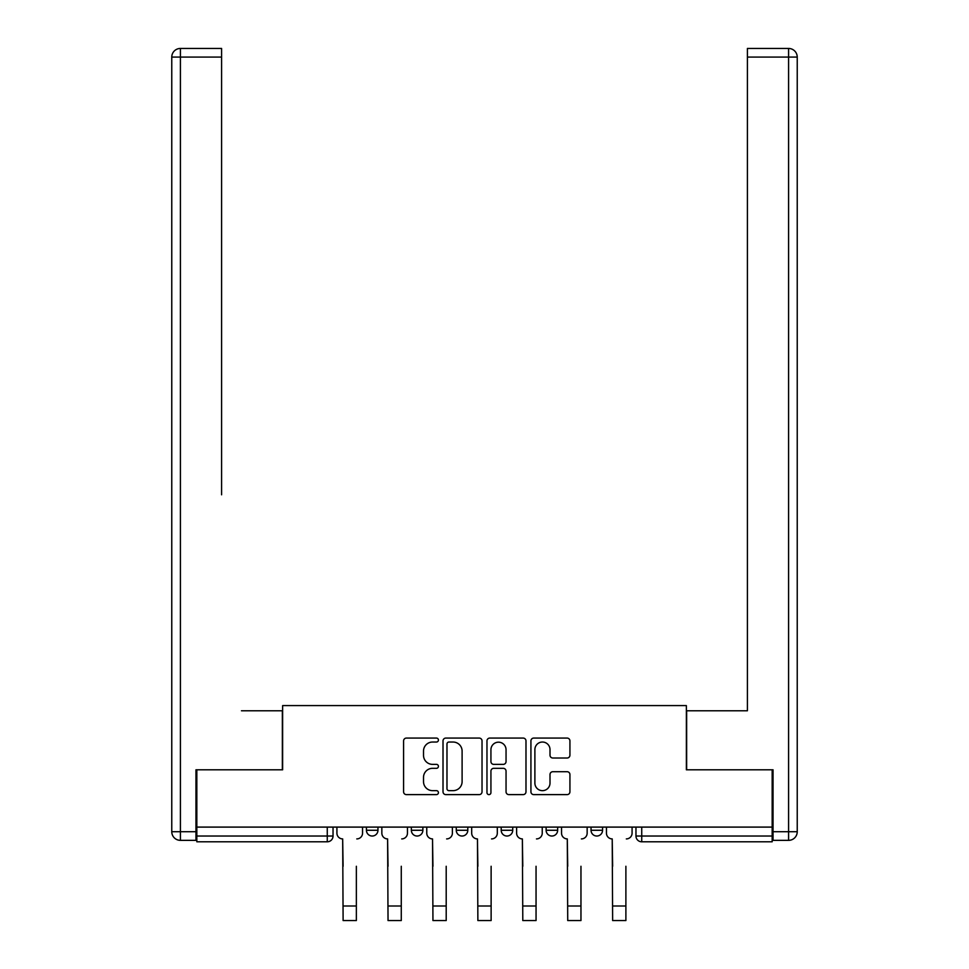 <?xml version="1.0" encoding="UTF-8"?>
<svg xmlns="http://www.w3.org/2000/svg" width="969" height="969" viewBox="0 0 969 969"><rect width="100%" height="100%" fill="white"/><g stroke="black" fill="none" stroke-linecap="round" stroke-linejoin="round"><path stroke-width="1.45" d="M438.424 740.062A1.974 1.974 0 0 0 436.45 738.075L406.411 738.075A2.822 2.822 0 0 0 403.588 740.91L403.588 791.782A2.822 2.822 0 0 0 406.411 794.616L436.45 794.616A1.974 1.974 0 0 0 438.424 792.63A1.974 1.974 0 0 0 436.45 790.656L432.562 790.656A9.048 9.048 0 0 1 423.514 781.608L423.514 777.368A9.048 9.048 0 0 1 432.562 768.32L436.45 768.32A1.974 1.974 0 0 0 438.424 766.346A1.974 1.974 0 0 0 436.45 764.371L432.562 764.371A9.048 9.048 0 0 1 423.514 755.323L423.514 751.084A9.048 9.048 0 0 1 432.562 742.036L436.45 742.036A1.974 1.974 0 0 0 438.424 740.062M591.042 827.102L591.042 830.276L602.561 830.276A5.753 5.753 0 0 1 596.807 836.029A5.753 5.753 0 0 1 591.042 830.276L591.042 827.102M501.203 827.102L501.203 830.276L512.722 830.276A5.753 5.753 0 0 1 506.957 836.029A5.753 5.753 0 0 1 501.203 830.276L501.203 827.102M567.107 758.012A2.822 2.822 0 0 0 569.929 755.178L569.929 740.91A2.822 2.822 0 0 0 567.107 738.075L533.749 738.075A2.822 2.822 0 0 0 530.927 740.91L530.927 791.782A2.822 2.822 0 0 0 533.749 794.616L567.107 794.616A2.822 2.822 0 0 0 569.929 791.782L569.929 774.546A2.822 2.822 0 0 0 567.107 771.712L552.827 771.712A2.822 2.822 0 0 0 550.004 774.546L550.004 783.097A7.558 7.558 0 0 1 542.446 790.656A7.558 7.558 0 0 1 534.888 783.097L534.888 749.594A7.558 7.558 0 0 1 542.446 742.036A7.558 7.558 0 0 1 550.004 749.594L550.004 755.178A2.822 2.822 0 0 0 552.827 758.012L567.107 758.012M196.828 827.102L196.828 769.798L282.633 769.798L282.633 705.589L686.367 705.589L686.367 769.798L772.172 769.798L772.172 827.102L196.828 827.102L196.828 836.029L333.033 836.029L333.033 827.102L333.033 836.029A5.753 5.753 0 0 1 327.268 841.795L196.828 841.795L196.828 836.029M482.029 740.91A2.822 2.822 0 0 0 479.195 738.075L445.849 738.075A2.822 2.822 0 0 0 443.015 740.91L443.015 791.782A2.822 2.822 0 0 0 445.849 794.616L479.195 794.616A2.822 2.822 0 0 0 482.029 791.782L482.029 740.91M489.805 738.075L523.151 738.075A2.822 2.822 0 0 1 525.985 740.91L525.985 791.782A2.822 2.822 0 0 1 523.151 794.616L508.882 794.616A2.822 2.822 0 0 1 506.048 791.782L506.048 771.154A2.822 2.822 0 0 0 503.226 768.32L493.754 768.32A2.822 2.822 0 0 0 490.932 771.154L490.932 792.63A1.974 1.974 0 0 1 488.957 794.616A1.974 1.974 0 0 1 486.971 792.63L486.971 740.91A2.822 2.822 0 0 1 489.805 738.075M635.967 827.102L635.967 836.029L772.172 836.029L772.172 841.795L641.732 841.795A5.753 5.753 0 0 1 635.967 836.029M772.172 827.102L772.172 836.029M602.561 830.276L602.561 827.102L602.561 830.276A5.753 5.753 0 0 1 596.807 836.029M557.647 827.102L557.647 830.276A5.753 5.753 0 0 1 551.882 836.029A5.753 5.753 0 0 1 546.128 830.276A5.753 5.753 0 0 0 551.882 836.029A5.753 5.753 0 0 0 557.647 830.276L557.647 827.102M546.128 827.102L546.128 830.276L557.647 830.276M512.722 827.102L512.722 830.276M467.797 827.102L467.797 830.276A5.753 5.753 0 0 1 462.043 836.029A5.753 5.753 0 0 1 456.278 830.276A5.753 5.753 0 0 0 462.043 836.029A5.753 5.753 0 0 0 467.797 830.276L456.278 830.276L456.278 827.102M411.353 827.102L411.353 830.276L422.872 830.276L422.872 827.102L422.872 830.276A5.753 5.753 0 0 1 417.118 836.029A5.753 5.753 0 0 1 411.353 830.276A5.753 5.753 0 0 0 417.118 836.029M366.439 827.102L366.439 830.276L377.958 830.276L377.958 827.102L377.958 830.276A5.753 5.753 0 0 1 372.193 836.029A5.753 5.753 0 0 1 366.439 830.276A5.753 5.753 0 0 0 372.193 836.029M327.268 827.102L327.268 841.795A5.753 5.753 0 0 0 333.033 836.029M448.962 742.036A1.974 1.974 0 0 0 446.975 744.01L446.975 788.669A1.974 1.974 0 0 0 448.962 790.656L453.056 790.656A9.048 9.048 0 0 0 462.104 781.608L462.104 751.084A9.048 9.048 0 0 0 453.056 742.036L448.962 742.036M506.048 749.74A7.558 7.558 0 0 0 498.49 742.181A7.558 7.558 0 0 0 490.932 749.74L490.932 761.537A2.822 2.822 0 0 0 493.754 764.371L503.226 764.371A2.822 2.822 0 0 0 506.048 761.537L506.048 749.74M336.921 833.158L336.921 827.102L336.921 833.158A5.753 5.753 0 0 0 342.675 838.912L343.111 866.274M342.675 838.912L343.111 920.55L356.362 920.55L356.362 866.274M362.551 833.158L362.551 827.102L362.551 833.158A5.753 5.753 0 0 1 356.786 838.912M381.847 833.158L381.847 827.102L381.847 833.158A5.753 5.753 0 0 0 387.6 838.912L388.036 866.274M387.6 838.912L388.036 920.55L401.275 920.55L401.275 866.274M407.464 833.158L407.464 827.102L407.464 833.158A5.753 5.753 0 0 1 401.711 838.912M426.76 833.158L426.76 827.102L426.76 833.158A5.753 5.753 0 0 0 432.525 838.912L432.949 866.274M432.525 838.912L432.949 920.55L446.2 920.55L446.2 866.274M452.39 833.158L452.39 827.102L452.39 833.158A5.753 5.753 0 0 1 446.636 838.912M195.956 831.717L195.956 840.353L180.416 840.353A8.636 8.636 0 0 1 171.767 831.717L171.767 57.086L180.416 57.086L180.416 48.45L221.586 48.45L221.586 57.086L180.416 57.086L180.416 831.717L195.956 831.717L195.956 769.798L282.354 769.798L282.354 710.774L241.463 710.774M221.586 57.086L221.586 494.796M180.416 48.45A8.636 8.636 0 0 0 171.767 57.086A8.636 8.636 0 0 1 180.416 48.45M727.537 710.774L747.414 710.774L747.414 48.45L788.584 48.45A8.636 8.636 0 0 1 797.233 57.086L797.233 831.717A8.636 8.636 0 0 1 788.584 840.353L773.044 840.353L773.044 769.798L686.646 769.798L686.646 710.774L747.414 710.774L747.414 494.796M773.044 831.717L788.584 831.717L788.584 57.086L797.233 57.086A8.636 8.636 0 0 0 788.584 48.45A8.636 8.636 0 0 1 797.233 57.086A8.636 8.636 0 0 0 788.584 48.45L788.584 57.086L747.414 57.086M471.685 833.158L471.685 827.102L471.685 833.158A5.753 5.753 0 0 0 477.451 838.912L477.874 866.274M477.451 838.912L477.874 920.55L491.126 920.55L491.126 866.274M497.315 833.158L497.315 827.102L497.315 833.158A5.753 5.753 0 0 1 491.549 838.912M516.61 833.158L516.61 827.102L516.61 833.158A5.753 5.753 0 0 0 522.364 838.912L522.8 866.274M522.364 838.912L522.8 920.55L536.051 920.55L536.051 866.274M542.24 833.158L542.24 827.102L542.24 833.158A5.753 5.753 0 0 1 536.475 838.912M561.535 833.158L561.535 827.102L561.535 833.158A5.753 5.753 0 0 0 567.289 838.912L567.725 866.274M567.289 838.912L567.725 920.55L580.964 920.55L580.964 866.274M587.153 833.158L587.153 827.102L587.153 833.158A5.753 5.753 0 0 1 581.4 838.912M606.449 833.158L606.449 827.102L606.449 833.158A5.753 5.753 0 0 0 612.214 838.912L612.638 866.274M612.214 838.912L612.638 920.55L625.889 920.55L625.889 866.274M632.079 833.158L632.079 827.102L632.079 833.158A5.753 5.753 0 0 1 626.325 838.912M641.732 827.102L641.732 841.795M356.362 906.003L343.111 906.003M180.416 840.353L180.416 831.717L171.767 831.717M797.233 831.717L788.584 831.717L788.584 840.353M401.275 906.003L388.036 906.003M446.2 906.003L432.949 906.003M491.126 906.003L477.874 906.003M536.051 906.003L522.8 906.003M580.964 906.003L567.725 906.003M625.889 906.003L612.638 906.003"/></g></svg>
